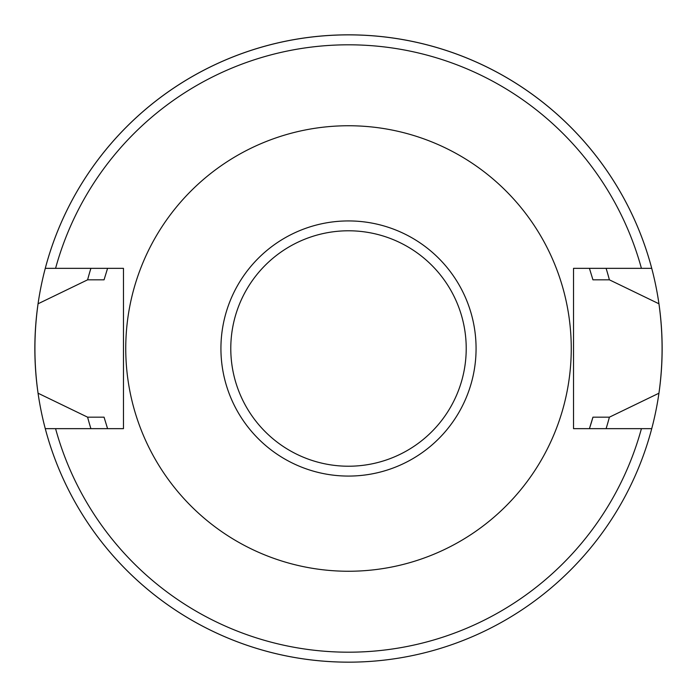 <?xml version="1.0" encoding="UTF-8"?>
<svg xmlns="http://www.w3.org/2000/svg" width="697" height="697" viewBox="0 0 697 697"><rect width="100%" height="100%" fill="white"/><g stroke="black" fill="none" stroke-linecap="round" stroke-linejoin="round"><path stroke-width="1.05" d="M45.261 268.345L123.465 268.345L123.465 428.655L45.261 428.655A313.65 313.65 0 0 1 38.056 393.213C33.874 363.398 33.874 333.593 38.056 303.787A313.65 313.65 0 0 1 658.944 303.787C663.126 333.602 663.126 363.407 658.944 393.213A313.65 313.65 0 0 1 651.739 428.655L573.535 428.655L573.535 268.345L651.739 268.345A313.65 313.65 0 0 0 45.261 268.345A313.65 313.65 0 0 1 651.739 268.345M571.252 348.5A222.752 222.752 0 0 0 348.5 125.748A222.752 222.752 0 0 0 125.748 348.5A222.752 222.752 0 0 0 348.5 571.252A222.752 222.752 0 0 0 571.252 348.5M589.427 268.345L592.938 279.819L609.387 279.819L658.944 303.787A313.65 313.65 0 0 1 658.944 393.213L609.387 417.181L592.938 417.181L589.427 428.655A253.908 253.908 0 0 0 592.938 417.181M90.906 428.655A269.783 269.783 0 0 1 87.613 417.181L38.056 393.213A313.65 313.65 0 0 0 348.5 662.15A313.65 313.65 0 0 1 38.056 303.787L87.613 279.819L104.062 279.819L107.573 268.345M651.739 428.655A313.65 313.65 0 0 1 45.261 428.655A313.65 313.65 0 0 0 651.739 428.655M609.387 417.181A269.783 269.783 0 0 1 606.094 428.655M107.573 428.655L104.062 417.181L87.613 417.181M87.613 279.819A269.783 269.783 0 0 1 90.906 268.345M606.094 268.345A269.783 269.783 0 0 1 609.387 279.819M55.577 268.345A303.692 303.692 0 0 1 641.423 268.345M641.423 428.655A303.692 303.692 0 0 1 55.577 428.655M38.056 393.213A313.65 313.65 0 0 1 38.056 303.787M658.944 303.787A313.65 313.65 0 0 1 658.944 393.213M348.5 466.223A117.723 117.723 0 0 1 246.555 289.638A117.723 117.723 0 0 1 450.445 289.638A117.723 117.723 0 0 1 348.5 466.223M348.5 476.077A127.577 127.577 0 0 1 238.017 284.716A127.577 127.577 0 0 1 458.983 284.716A127.577 127.577 0 0 1 348.5 476.077"/></g></svg>
